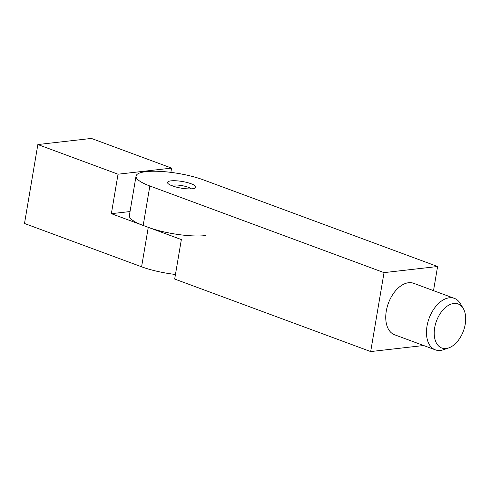 <?xml version="1.0" encoding="UTF-8"?>
<svg xmlns="http://www.w3.org/2000/svg" width="490" height="490" viewBox="0 0 490 490"><rect width="100%" height="100%" fill="white"/><g stroke="black" fill="none" stroke-linecap="round" stroke-linejoin="round"><path stroke-width="0.73" d="M434.679 327.73A23.483 14.363 110.3 0 0 448.681 347.925A23.483 14.363 110.3 0 0 465.231 324.251A23.483 14.363 110.3 0 0 463.264 308.51A23.483 14.363 110.3 0 0 447.45 305.974A23.483 14.363 110.3 0 0 434.679 327.73M448.681 347.925L443.37 349.744A27.446 16.789 -69.7 0 1 435.341 349.848A27.446 16.789 -69.7 0 1 427.011 326.144A27.446 16.789 -69.7 0 1 454.389 298.367A27.446 16.789 -69.7 0 1 460.416 303.678L463.264 308.51M454.389 298.367L413.664 283.3A27.446 16.789 110.3 0 0 386.285 311.077A27.446 16.789 110.3 0 0 394.615 334.78L435.341 349.848M172.351 185.882A14.406 3.363 9.6 0 0 187.333 188.84A14.406 3.363 9.6 0 0 195.933 187.217A14.406 3.363 9.6 0 0 191.094 183.744A14.406 3.363 9.6 0 0 176.112 180.786A14.406 3.363 9.6 0 0 167.519 182.409A14.406 3.363 9.6 0 0 172.351 185.882M149.848 185.98L384.031 272.624L437.595 266.517L203.411 179.879A41.166 9.616 9.6 0 0 146.087 171.629A41.166 9.616 9.6 0 0 136.042 176.063A41.166 9.616 9.6 0 0 149.848 185.98L143.178 225.449L181.355 239.573L174.679 279.043L370.679 351.563L423.654 345.524M143.178 225.449A41.166 9.616 -170.4 0 1 129.366 215.533L136.042 176.063M384.031 272.624L370.679 351.563M437.595 266.517L433.515 290.644M175.457 274.474A41.166 9.616 -170.4 0 1 141.592 266.799L24.5 223.483L37.852 144.544L118.035 174.207L111.359 213.677L148.268 227.336A41.166 9.616 9.6 0 0 205.592 235.58M37.852 144.544L91.416 138.437L171.598 168.107L118.035 174.207M171.598 168.107L170.875 172.364M130.04 211.551L111.359 213.677M171.243 185.447A11.031 2.579 -170.4 0 1 183.291 185.882A11.031 2.579 -170.4 0 1 191.412 188.858M141.592 266.799L148.268 227.336"/></g></svg>
